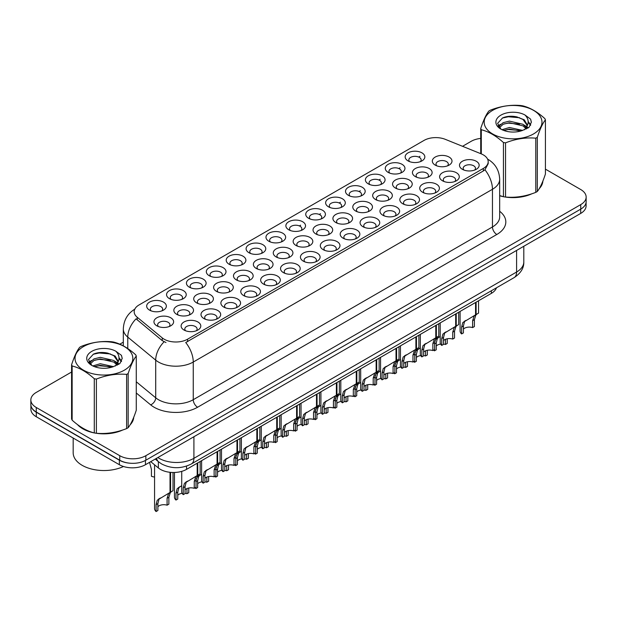 <?xml version="1.0" encoding="UTF-8"?>
<svg xmlns="http://www.w3.org/2000/svg" width="617" height="617" viewBox="0 0 617 617"><rect width="100%" height="100%" fill="white"/><g stroke="black" fill="none" stroke-linecap="round" stroke-linejoin="round"><path stroke-width="0.93" d="M229.084 264.215L229.084 264.215A9.841 5.684 180 0 1 229.084 256.178A9.841 5.684 180 0 1 243.005 256.178A9.841 5.684 180 0 1 243.005 264.215A9.841 5.684 180 0 1 229.084 264.215M241.394 264.963A6.147 3.548 0 0 0 242.196 263.212A6.147 3.548 0 0 0 240.399 260.698A6.147 3.548 0 0 0 233.689 259.927A6.147 3.548 0 0 0 229.894 263.212A6.147 3.548 0 0 0 230.704 264.963M209.202 275.691L209.202 275.691A9.841 5.684 180 0 1 209.202 267.655A9.841 5.684 180 0 1 223.123 267.655A9.841 5.684 180 0 1 223.123 275.691A9.841 5.684 180 0 1 209.202 275.691M221.503 276.447A6.147 3.548 0 0 0 222.313 274.688A6.147 3.548 0 0 0 220.508 272.174A6.147 3.548 0 0 0 213.806 271.411A6.147 3.548 0 0 0 210.011 274.688A6.147 3.548 0 0 0 210.821 276.447M189.319 287.175L189.319 287.175A9.841 5.684 180 0 1 189.319 279.139A9.841 5.684 180 0 1 203.24 279.139A9.841 5.684 180 0 1 203.24 287.175A9.841 5.684 180 0 1 189.319 287.175M201.62 287.923A6.147 3.548 0 0 0 202.43 286.165A6.147 3.548 0 0 0 200.625 283.658A6.147 3.548 0 0 0 193.923 282.887A6.147 3.548 0 0 0 190.129 286.165A6.147 3.548 0 0 0 190.938 287.923M248.975 252.731L248.975 252.731A9.841 5.684 180 0 1 248.975 244.702A9.841 5.684 180 0 1 262.888 244.702A9.841 5.684 180 0 1 262.888 252.731A9.841 5.684 180 0 1 248.975 252.731M261.276 253.487A6.147 3.548 0 0 0 262.078 251.728A6.147 3.548 0 0 0 260.281 249.222A6.147 3.548 0 0 0 253.579 248.45A6.147 3.548 0 0 0 249.777 251.728A6.147 3.548 0 0 0 250.587 253.487M268.858 241.255L268.858 241.255A9.841 5.684 180 0 1 268.858 233.218A9.841 5.684 180 0 1 282.771 233.218A9.841 5.684 180 0 1 282.771 241.255A9.841 5.684 180 0 1 268.858 241.255M281.159 242.011A6.147 3.548 0 0 0 281.961 240.252A6.147 3.548 0 0 0 280.164 237.738A6.147 3.548 0 0 0 273.462 236.967A6.147 3.548 0 0 0 269.66 240.252A6.147 3.548 0 0 0 270.47 242.011M169.436 298.651L169.436 298.651A9.841 5.684 180 0 1 169.436 290.615A9.841 5.684 180 0 1 183.357 290.615A9.841 5.684 180 0 1 183.357 298.651A9.841 5.684 180 0 1 169.436 298.651M181.737 299.407A6.147 3.548 0 0 0 182.547 297.649A6.147 3.548 0 0 0 180.742 295.134A6.147 3.548 0 0 0 174.04 294.371A6.147 3.548 0 0 0 170.246 297.649A6.147 3.548 0 0 0 171.048 299.407M288.741 229.771L288.741 229.771A9.841 5.684 180 0 1 288.741 221.742A9.841 5.684 180 0 1 302.654 221.742A9.841 5.684 180 0 1 302.654 229.771A9.841 5.684 180 0 1 288.741 229.771M301.042 230.527A6.147 3.548 0 0 0 301.844 228.768A6.147 3.548 0 0 0 300.047 226.262A6.147 3.548 0 0 0 293.345 225.49A6.147 3.548 0 0 0 289.543 228.768A6.147 3.548 0 0 0 290.352 230.527M308.623 218.295L308.623 218.295A9.841 5.684 180 0 1 308.623 210.258A9.841 5.684 180 0 1 322.537 210.258A9.841 5.684 180 0 1 322.537 218.295A9.841 5.684 180 0 1 308.623 218.295M320.925 219.05A6.147 3.548 0 0 0 321.727 217.292A6.147 3.548 0 0 0 319.93 214.778A6.147 3.548 0 0 0 313.228 214.006A6.147 3.548 0 0 0 309.433 217.292A6.147 3.548 0 0 0 310.235 219.05M328.506 206.818L328.506 206.818A9.841 5.684 180 0 1 328.506 198.782A9.841 5.684 180 0 1 342.42 198.782A9.841 5.684 180 0 1 342.42 206.818A9.841 5.684 180 0 1 328.506 206.818M340.808 207.567A6.147 3.548 0 0 0 341.617 205.808A6.147 3.548 0 0 0 339.813 203.302A6.147 3.548 0 0 0 333.111 202.53A6.147 3.548 0 0 0 329.316 205.808A6.147 3.548 0 0 0 330.118 207.567M348.389 195.334L348.389 195.334A9.841 5.684 180 0 1 348.389 187.298A9.841 5.684 180 0 1 362.302 187.298A9.841 5.684 180 0 1 362.302 195.334A9.841 5.684 180 0 1 348.389 195.334M360.69 196.09A6.147 3.548 0 0 0 361.5 194.332A6.147 3.548 0 0 0 359.696 191.818A6.147 3.548 0 0 0 352.993 191.054A6.147 3.548 0 0 0 349.199 194.332A6.147 3.548 0 0 0 350.001 196.09M368.272 183.858L368.272 183.858A9.841 5.684 180 0 1 368.272 175.822A9.841 5.684 180 0 1 382.185 175.822A9.841 5.684 180 0 1 382.193 183.858A9.841 5.684 180 0 1 368.272 183.858M380.573 184.606A6.147 3.548 0 0 0 381.383 182.848A6.147 3.548 0 0 0 379.578 180.341A6.147 3.548 0 0 0 372.876 179.57A6.147 3.548 0 0 0 369.082 182.848A6.147 3.548 0 0 0 369.884 184.606M388.155 172.374L388.155 172.374A9.841 5.684 180 0 1 388.155 164.338A9.841 5.684 180 0 1 402.076 164.338A9.841 5.684 180 0 1 402.076 172.374A9.841 5.684 180 0 1 388.155 172.374M400.456 173.13A6.147 3.548 0 0 0 401.266 171.372A6.147 3.548 0 0 0 399.461 168.857A6.147 3.548 0 0 0 392.759 168.094A6.147 3.548 0 0 0 388.965 171.372A6.147 3.548 0 0 0 389.767 173.13M408.038 160.898L408.038 160.898A9.841 5.684 180 0 1 408.038 152.862A9.841 5.684 180 0 1 421.959 152.862A9.841 5.684 180 0 1 421.959 160.898A9.841 5.684 180 0 1 408.038 160.898M420.339 161.646A6.147 3.548 0 0 0 421.149 159.896A6.147 3.548 0 0 0 419.344 157.381A6.147 3.548 0 0 0 412.642 156.61A6.147 3.548 0 0 0 408.847 159.896A6.147 3.548 0 0 0 409.657 161.646M149.553 310.135L149.553 310.135A9.841 5.684 180 0 1 149.553 302.099A9.841 5.684 180 0 1 163.474 302.099A9.841 5.684 180 0 1 163.474 310.135A9.841 5.684 180 0 1 149.553 310.135M161.855 310.883A6.147 3.548 0 0 0 162.664 309.125A6.147 3.548 0 0 0 160.86 306.618A6.147 3.548 0 0 0 154.157 305.847A6.147 3.548 0 0 0 150.363 309.125A6.147 3.548 0 0 0 151.165 310.883M216.482 291.378L216.482 291.378A9.841 5.684 180 0 1 216.482 283.342A9.841 5.684 180 0 1 230.403 283.342A9.841 5.684 180 0 1 230.403 291.378A9.841 5.684 180 0 1 216.482 291.378M228.784 292.126A6.147 3.548 0 0 0 229.593 290.368A6.147 3.548 0 0 0 227.789 287.861A6.147 3.548 0 0 0 221.087 287.09A6.147 3.548 0 0 0 217.292 290.368A6.147 3.548 0 0 0 218.102 292.126M276.138 256.934L276.138 256.934A9.841 5.684 180 0 1 276.138 248.906A9.841 5.684 180 0 1 290.052 248.906A9.841 5.684 180 0 1 290.052 256.934A9.841 5.684 180 0 1 276.138 256.934M288.44 257.69A6.147 3.548 0 0 0 289.242 255.932A6.147 3.548 0 0 0 287.445 253.425A6.147 3.548 0 0 0 280.743 252.654A6.147 3.548 0 0 0 276.94 255.932A6.147 3.548 0 0 0 277.75 257.69M236.365 279.894L236.365 279.894A9.841 5.684 180 0 1 236.365 271.858A9.841 5.684 180 0 1 250.286 271.858A9.841 5.684 180 0 1 250.286 279.894A9.841 5.684 180 0 1 236.365 279.894M248.674 280.65A6.147 3.548 0 0 0 249.476 278.892A6.147 3.548 0 0 0 247.672 276.377A6.147 3.548 0 0 0 240.969 275.614A6.147 3.548 0 0 0 237.175 278.892A6.147 3.548 0 0 0 237.985 280.65M296.021 245.458L296.021 245.458A9.841 5.684 180 0 1 296.021 237.422A9.841 5.684 180 0 1 309.935 237.422A9.841 5.684 180 0 1 309.935 245.458A9.841 5.684 180 0 1 296.021 245.458M308.323 246.214A6.147 3.548 0 0 0 309.125 244.455A6.147 3.548 0 0 0 307.328 241.941A6.147 3.548 0 0 0 300.626 241.17A6.147 3.548 0 0 0 296.823 244.455A6.147 3.548 0 0 0 297.633 246.214M196.599 302.854L196.599 302.854A9.841 5.684 180 0 1 196.599 294.818A9.841 5.684 180 0 1 210.52 294.818A9.841 5.684 180 0 1 210.52 302.854A9.841 5.684 180 0 1 196.599 302.854M208.901 303.61A6.147 3.548 0 0 0 209.711 301.852A6.147 3.548 0 0 0 207.906 299.338A6.147 3.548 0 0 0 201.204 298.574A6.147 3.548 0 0 0 197.409 301.852A6.147 3.548 0 0 0 198.211 303.61M176.717 314.338L176.717 314.338A9.841 5.684 180 0 1 176.717 306.302A9.841 5.684 180 0 1 190.638 306.302A9.841 5.684 180 0 1 190.638 314.338A9.841 5.684 180 0 1 176.717 314.338M189.018 315.086A6.147 3.548 0 0 0 189.828 313.328A6.147 3.548 0 0 0 188.023 310.821A6.147 3.548 0 0 0 181.321 310.05A6.147 3.548 0 0 0 177.526 313.328A6.147 3.548 0 0 0 178.328 315.086M256.248 268.418L256.248 268.418A9.841 5.684 180 0 1 256.248 260.382A9.841 5.684 180 0 1 270.169 260.382A9.841 5.684 180 0 1 270.169 268.418A9.841 5.684 180 0 1 256.248 268.418M268.557 269.166A6.147 3.548 0 0 0 269.359 267.416A6.147 3.548 0 0 0 267.562 264.901A6.147 3.548 0 0 0 260.86 264.13A6.147 3.548 0 0 0 257.058 267.416A6.147 3.548 0 0 0 257.867 269.166M315.904 233.974L315.904 233.974A9.841 5.684 180 0 1 315.904 225.945A9.841 5.684 180 0 1 329.817 225.945A9.841 5.684 180 0 1 329.817 233.974A9.841 5.684 180 0 1 315.904 233.974M328.205 234.73A6.147 3.548 0 0 0 329.008 232.971A6.147 3.548 0 0 0 327.211 230.465A6.147 3.548 0 0 0 320.508 229.694A6.147 3.548 0 0 0 316.706 232.971A6.147 3.548 0 0 0 317.516 234.73M335.787 222.498L335.787 222.498A9.841 5.684 180 0 1 335.787 214.461A9.841 5.684 180 0 1 349.7 214.461A9.841 5.684 180 0 1 349.7 222.498A9.841 5.684 180 0 1 335.787 222.498M348.088 223.254A6.147 3.548 0 0 0 348.89 221.495A6.147 3.548 0 0 0 347.093 218.981A6.147 3.548 0 0 0 340.391 218.21A6.147 3.548 0 0 0 336.597 221.495A6.147 3.548 0 0 0 337.399 223.254M355.67 211.022L355.67 211.022A9.841 5.684 180 0 1 355.67 202.985A9.841 5.684 180 0 1 369.583 202.985A9.841 5.684 180 0 1 369.583 211.022A9.841 5.684 180 0 1 355.67 211.022M367.971 211.77A6.147 3.548 0 0 0 368.781 210.011A6.147 3.548 0 0 0 366.976 207.505A6.147 3.548 0 0 0 360.274 206.734A6.147 3.548 0 0 0 356.479 210.011A6.147 3.548 0 0 0 357.282 211.77M375.552 199.538L375.552 199.538A9.841 5.684 180 0 1 375.552 191.501A9.841 5.684 180 0 1 389.466 191.501A9.841 5.684 180 0 1 389.466 199.538A9.841 5.684 180 0 1 375.552 199.538M387.854 200.294A6.147 3.548 0 0 0 388.664 198.535A6.147 3.548 0 0 0 386.859 196.021A6.147 3.548 0 0 0 380.157 195.257A6.147 3.548 0 0 0 376.362 198.535A6.147 3.548 0 0 0 377.164 200.294M395.435 188.062L395.435 188.062A9.841 5.684 180 0 1 395.435 180.025A9.841 5.684 180 0 1 409.356 180.025A9.841 5.684 180 0 1 409.356 188.062A9.841 5.684 180 0 1 395.435 188.062M407.737 188.81A6.147 3.548 0 0 0 408.547 187.051A6.147 3.548 0 0 0 406.742 184.545A6.147 3.548 0 0 0 400.04 183.773A6.147 3.548 0 0 0 396.245 187.051A6.147 3.548 0 0 0 397.047 188.81M415.318 176.578L415.318 176.578A9.841 5.684 180 0 1 415.318 168.541A9.841 5.684 180 0 1 429.239 168.541A9.841 5.684 180 0 1 429.239 176.578A9.841 5.684 180 0 1 415.318 176.578M427.62 177.334A6.147 3.548 0 0 0 428.429 175.575A6.147 3.548 0 0 0 426.625 173.061A6.147 3.548 0 0 0 419.922 172.297A6.147 3.548 0 0 0 416.128 175.575A6.147 3.548 0 0 0 416.93 177.334M435.201 165.101L435.201 165.101A9.841 5.684 180 0 1 435.201 157.065A9.841 5.684 180 0 1 449.122 157.065A9.841 5.684 180 0 1 449.122 165.101A9.841 5.684 180 0 1 435.201 165.101M447.502 165.85A6.147 3.548 0 0 0 448.312 164.099A6.147 3.548 0 0 0 446.507 161.585A6.147 3.548 0 0 0 439.805 160.813A6.147 3.548 0 0 0 436.011 164.099A6.147 3.548 0 0 0 436.821 165.85M156.834 325.815L156.834 325.815A9.841 5.684 180 0 1 156.834 317.778A9.841 5.684 180 0 1 170.747 317.778A9.841 5.684 180 0 1 170.747 325.815A9.841 5.684 180 0 1 156.834 325.815M169.135 326.57A6.147 3.548 0 0 0 169.945 324.812A6.147 3.548 0 0 0 168.14 322.298A6.147 3.548 0 0 0 161.438 321.526A6.147 3.548 0 0 0 157.643 324.812A6.147 3.548 0 0 0 158.446 326.57M203.88 318.542L203.88 318.542A9.841 5.684 180 0 1 203.88 310.505A9.841 5.684 180 0 1 217.801 310.505A9.841 5.684 180 0 1 217.801 318.542A9.841 5.684 180 0 1 203.88 318.542M216.181 319.29A6.147 3.548 0 0 0 216.991 317.531A6.147 3.548 0 0 0 215.186 315.025A6.147 3.548 0 0 0 208.484 314.254A6.147 3.548 0 0 0 204.69 317.531A6.147 3.548 0 0 0 205.492 319.29M223.763 307.058L223.763 307.058A9.841 5.684 180 0 1 223.763 299.021A9.841 5.684 180 0 1 237.684 299.021A9.841 5.684 180 0 1 237.684 307.058A9.841 5.684 180 0 1 223.763 307.058M236.064 307.814A6.147 3.548 0 0 0 236.874 306.055A6.147 3.548 0 0 0 235.069 303.541A6.147 3.548 0 0 0 228.367 302.777A6.147 3.548 0 0 0 224.573 306.055A6.147 3.548 0 0 0 225.382 307.814M243.646 295.582L243.646 295.582A9.841 5.684 180 0 1 243.646 287.545A9.841 5.684 180 0 1 257.567 287.545A9.841 5.684 180 0 1 257.567 295.582A9.841 5.684 180 0 1 243.646 295.582M255.947 296.33A6.147 3.548 0 0 0 256.757 294.571A6.147 3.548 0 0 0 254.952 292.065A6.147 3.548 0 0 0 248.25 291.293A6.147 3.548 0 0 0 244.455 294.571A6.147 3.548 0 0 0 245.265 296.33M263.528 284.098L263.528 284.098A9.841 5.684 180 0 1 263.528 276.061A9.841 5.684 180 0 1 277.449 276.061A9.841 5.684 180 0 1 277.449 284.098A9.841 5.684 180 0 1 263.528 284.098M275.838 284.853A6.147 3.548 0 0 0 276.64 283.095A6.147 3.548 0 0 0 274.843 280.581A6.147 3.548 0 0 0 268.133 279.817A6.147 3.548 0 0 0 264.338 283.095A6.147 3.548 0 0 0 265.148 284.853M283.419 272.621A9.841 5.684 180 0 1 283.411 272.621A9.841 5.684 180 0 1 283.419 264.585A9.841 5.684 180 0 1 297.332 264.585A9.841 5.684 180 0 1 297.332 272.621A9.841 5.684 180 0 1 283.419 272.621M295.72 273.37A6.147 3.548 0 0 0 296.522 271.619A6.147 3.548 0 0 0 294.725 269.105A6.147 3.548 0 0 0 288.023 268.333A6.147 3.548 0 0 0 284.221 271.619A6.147 3.548 0 0 0 285.031 273.37M303.302 261.138L303.302 261.138A9.841 5.684 180 0 1 303.302 253.109A9.841 5.684 180 0 1 317.215 253.109A9.841 5.684 180 0 1 317.215 261.138A9.841 5.684 180 0 1 303.302 261.138M315.603 261.893A6.147 3.548 0 0 0 316.405 260.135A6.147 3.548 0 0 0 314.608 257.628A6.147 3.548 0 0 0 307.906 256.857A6.147 3.548 0 0 0 304.104 260.135A6.147 3.548 0 0 0 304.914 261.893M323.185 249.661L323.185 249.661A9.841 5.684 180 0 1 323.185 241.625A9.841 5.684 180 0 1 337.098 241.625A9.841 5.684 180 0 1 337.098 249.661A9.841 5.684 180 0 1 323.185 249.661M335.486 250.417A6.147 3.548 0 0 0 336.288 248.659A6.147 3.548 0 0 0 334.491 246.144A6.147 3.548 0 0 0 327.789 245.373A6.147 3.548 0 0 0 323.987 248.659A6.147 3.548 0 0 0 324.797 250.417M343.067 238.177L343.067 238.177A9.841 5.684 180 0 1 343.067 230.149A9.841 5.684 180 0 1 356.981 230.149A9.841 5.684 180 0 1 356.981 238.177A9.841 5.684 180 0 1 343.067 238.177M355.369 238.933A6.147 3.548 0 0 0 356.171 237.175A6.147 3.548 0 0 0 354.374 234.668A6.147 3.548 0 0 0 347.672 233.897A6.147 3.548 0 0 0 343.877 237.175A6.147 3.548 0 0 0 344.679 238.933M362.95 226.701L362.95 226.701A9.841 5.684 180 0 1 362.95 218.665A9.841 5.684 180 0 1 376.864 218.665A9.841 5.684 180 0 1 376.864 226.701A9.841 5.684 180 0 1 362.95 226.701M375.252 227.457A6.147 3.548 0 0 0 376.062 225.699A6.147 3.548 0 0 0 374.257 223.184A6.147 3.548 0 0 0 367.555 222.413A6.147 3.548 0 0 0 363.76 225.699A6.147 3.548 0 0 0 364.562 227.457M382.833 215.225L382.833 215.225A9.841 5.684 180 0 1 382.833 207.189A9.841 5.684 180 0 1 396.746 207.189A9.841 5.684 180 0 1 396.746 215.225A9.841 5.684 180 0 1 382.833 215.225M395.135 215.973A6.147 3.548 0 0 0 395.944 214.215A6.147 3.548 0 0 0 394.14 211.708A6.147 3.548 0 0 0 387.437 210.937A6.147 3.548 0 0 0 383.643 214.215A6.147 3.548 0 0 0 384.445 215.973M402.716 203.741L402.716 203.741A9.841 5.684 180 0 1 402.716 195.705A9.841 5.684 180 0 1 416.629 195.705A9.841 5.684 180 0 1 416.629 203.741A9.841 5.684 180 0 1 402.716 203.741M415.017 204.497A6.147 3.548 0 0 0 415.827 202.738A6.147 3.548 0 0 0 414.022 200.224A6.147 3.548 0 0 0 407.32 199.453A6.147 3.548 0 0 0 403.526 202.738A6.147 3.548 0 0 0 404.328 204.497M422.599 192.265L422.599 192.265A9.841 5.684 180 0 1 422.599 184.228A9.841 5.684 180 0 1 436.52 184.228A9.841 5.684 180 0 1 436.52 192.265A9.841 5.684 180 0 1 422.599 192.265M434.9 193.013A6.147 3.548 0 0 0 435.71 191.255A6.147 3.548 0 0 0 433.905 188.748A6.147 3.548 0 0 0 427.203 187.977A6.147 3.548 0 0 0 423.409 191.255A6.147 3.548 0 0 0 424.211 193.013M442.482 180.781L442.482 180.781A9.841 5.684 180 0 1 442.482 172.745A9.841 5.684 180 0 1 456.403 172.745A9.841 5.684 180 0 1 456.403 180.781A9.841 5.684 180 0 1 442.482 180.781M454.783 181.537A6.147 3.548 0 0 0 455.593 179.778A6.147 3.548 0 0 0 453.788 177.264A6.147 3.548 0 0 0 447.086 176.501A6.147 3.548 0 0 0 443.291 179.778A6.147 3.548 0 0 0 444.101 181.537M462.364 169.305L462.364 169.305A9.841 5.684 180 0 1 462.364 161.268A9.841 5.684 180 0 1 476.285 161.268A9.841 5.684 180 0 1 476.285 169.305A9.841 5.684 180 0 1 462.364 169.305M474.666 170.053A6.147 3.548 0 0 0 475.476 168.302A6.147 3.548 0 0 0 473.671 165.788A6.147 3.548 0 0 0 466.969 165.017A6.147 3.548 0 0 0 463.174 168.302A6.147 3.548 0 0 0 463.984 170.053M183.997 330.018L183.997 330.018A9.841 5.684 180 0 1 183.997 321.981A9.841 5.684 180 0 1 197.91 321.981A9.841 5.684 180 0 1 197.918 330.018A9.841 5.684 180 0 1 183.997 330.018M196.299 330.774A6.147 3.548 0 0 0 197.108 329.015A6.147 3.548 0 0 0 195.304 326.501A6.147 3.548 0 0 0 188.601 325.73A6.147 3.548 0 0 0 184.807 329.015A6.147 3.548 0 0 0 185.609 330.774M481.113 153.818A16.605 9.587 180 0 1 483.327 154.89A16.605 9.587 180 0 1 488.194 161.669A16.605 9.587 180 0 1 483.327 168.449L187.599 339.188A16.605 9.587 180 0 1 162.256 337.908L137.182 317.231A16.605 9.587 180 0 1 134.174 311.732A16.605 9.587 180 0 1 139.041 304.952L424.033 140.414A16.605 9.587 180 0 1 445.304 139.342L481.113 153.818M496.454 287.815A18.448 10.651 180 0 1 491.363 293.368L186.519 469.375A18.448 10.651 180 0 1 158.361 467.948L150.733 461.663M77.426 424.527A29.832 17.222 0 0 0 82.832 428.8A29.832 17.222 0 0 0 93.946 432.856M488.194 161.669L488.194 163.706L484.939 169.783L483.327 170.955L185.732 342.528A21.526 12.425 60 0 1 193.252 362.04A24.603 14.206 180 0 1 158.461 362.04A24.603 14.206 180 0 1 155.708 360.143L127.765 337.106A24.603 14.206 180 0 1 123.315 328.954L123.315 345.859M71.58 372.02L36.256 392.42A18.448 10.651 0 0 0 30.85 399.955L30.85 404.474A18.448 10.651 0 0 0 36.256 412.002L119.752 460.213A18.448 10.651 0 0 0 145.851 460.213L580.744 209.124A18.448 10.651 0 0 0 586.15 201.597L586.15 197.078A18.448 10.651 0 0 0 580.744 189.542L545.42 169.143M165.981 342.528L162.256 340.646L136.064 318.835A21.526 14.399 129.5 0 0 127.765 337.106L127.765 348.559M499.67 195.782A29.832 17.222 0 0 0 503.094 196.63M504.513 196.9A29.832 17.222 0 0 0 531.869 193.777M539.196 188.717A29.832 17.222 0 0 0 542.883 181.059M95.365 433.119A29.832 17.222 0 0 0 122.714 429.995M130.048 424.936A29.832 17.222 0 0 0 133.735 417.285M30.85 399.955A18.448 10.651 0 0 0 36.256 407.482L119.752 455.693A18.448 10.651 0 0 0 145.851 455.693L580.744 204.605A18.448 10.651 0 0 0 586.15 197.078M480.728 138.401A18.448 10.651 0 0 0 471.149 141.332L462.534 146.306M123.315 342.157L119.814 344.178M105.152 352.639L104.651 352.932M133.55 418.634A29.832 17.222 0 0 0 133.449 418.172M542.698 182.408A29.832 17.222 0 0 0 542.598 181.953M30.896 405.199L30.896 409.218A18.448 10.651 0 0 0 36.295 416.745L119.366 464.709A18.448 10.651 0 0 0 145.458 464.709L580.705 213.42A18.448 10.651 0 0 0 586.104 205.885L586.104 202.322M30.989 405.762A18.448 10.651 0 0 0 36.295 412.225L119.366 460.189A18.448 10.651 0 0 0 130.565 463.251M181.73 471.365L181.73 491.718A9.224 5.329 180 0 0 183.257 494.649L183.257 487.762L184.429 483.296L197.185 475.56L197.185 463.213M197.756 462.881L197.756 475.229L198.597 474.743L197.479 475.761L196.036 480.388L196.036 487.276L194.247 488.309L194.247 481.422L195.743 476.764L197.718 475.252M200.178 461.485L200.178 473.833L197.756 475.229M187.568 481.113L185.786 482.139L187.568 481.113L186.172 482.293L185.046 486.728L185.046 493.615L183.257 494.649M194.247 488.309A6.764 3.903 0 0 0 185.046 489.821M154.566 464.825L154.566 508.609A9.224 5.329 180 0 0 156.093 511.539L156.093 504.652L157.266 500.186L170.022 492.451L170.022 472.306M170.593 472.36L170.593 492.119L171.433 491.633L170.315 492.651L168.873 497.271L168.873 504.158L167.084 505.192L167.084 498.305L168.58 493.654L170.554 492.142M173.015 472.491L173.015 490.723L170.593 492.119M160.405 498.004L158.623 499.03L160.405 498.004L159.009 499.176L157.883 503.619L157.883 510.506L156.093 511.539M167.084 505.192A6.764 3.903 0 0 0 157.883 506.711M149.538 462.349L151.435 469.39L151.435 476.278A9.224 5.329 180 0 0 154.566 477.041M499.67 195.589A29.523 17.045 0 0 0 500.078 195.705M508.03 197.193A29.523 17.045 0 0 0 529.903 194.409M539.867 187.56A29.523 17.045 0 0 0 542.443 182.146M492.636 110.35A28.906 16.69 -0 0 0 492.636 133.951A28.906 16.69 -0 0 0 533.512 133.951A28.906 16.69 -0 0 0 533.512 110.35A28.906 16.69 -0 0 0 492.636 110.35M499.67 195.558L503.433 196.723A33.21 19.173 -0 0 0 505.539 197.047C515.573 197.926 525.653 196.368 535.78 192.365A33.21 19.173 -0 0 0 536.559 191.933A33.21 19.173 -0 0 0 537.314 191.478C540.006 188.116 542.705 182.293 545.42 174.017L545.42 119.821A33.21 19.173 -0 0 0 544.857 118.611C537.461 111.908 530.08 107.651 522.715 105.831A33.21 19.173 -0 0 0 520.617 105.507C510.49 104.635 500.41 106.201 490.376 110.181A33.21 19.173 -0 0 0 489.589 110.62A33.21 19.173 -0 0 0 488.834 111.068C486.119 114.484 483.419 120.307 480.728 128.529A33.21 19.173 -0 0 0 481.291 129.747L481.291 153.888M503.433 196.723L503.433 142.527C496.037 135.825 488.656 131.56 481.291 129.747M503.433 142.527A33.21 19.173 -0 0 0 505.539 142.851L505.539 197.047M535.78 192.365L535.78 138.177C525.738 137.298 515.658 138.856 505.539 142.851M535.78 138.177A33.21 19.173 -0 0 0 536.559 137.738A33.21 19.173 -0 0 0 537.314 137.282L537.314 191.478M522.645 130.411L509.434 127.495L501.945 129.709M520.802 131.012L509.434 129.084L503.626 130.434M526.255 127.619L523.015 124.279L509.434 121.117L503.133 122.683L499.492 125.791L499.022 127.48M525.738 128.413L523.015 125.876L509.434 122.714L503.133 124.279L499.307 127.796M524.496 129.794L526.656 126.809L527.134 124.703L524.303 119.814L516.591 116.837C511.331 115.765 506.65 116.143 502.554 117.955L497.603 123.354L500.927 129.13A17.183 9.918 -0 0 0 522.406 130.48L529.108 127.233L531.36 122.151L530.589 119.12L524.959 114.986A17.183 9.918 -0 0 0 500.927 115.132A17.183 9.918 -0 0 0 500.927 129.161M526.394 128.961L527.134 125.968M527.095 125.328L523.015 119.497L516.961 116.914M524.959 114.986C528.538 118.626 529.108 122.559 526.656 126.794M480.728 153.664L480.728 128.529M545.42 119.821C542.729 123.192 540.029 129.007 537.314 137.282M519.537 130.48L508.346 129.524L503.888 130.334M527.72 128.213L526.933 127.588M526.455 127.241L525.661 126.716M519.537 124.102L508.346 123.145L503.888 123.955M499.577 125.637L498.266 126.446M530.512 125.328L528.16 122.228M519.583 117.739L508.346 116.767L502.354 118.048M531.36 122.305L530.589 119.12M528.229 127.881L527.072 126.894M526.733 126.639L523.98 124.989M500.665 124.302L497.973 125.86M530.705 124.95L528.152 121.433M78.668 425.445A29.523 17.045 0 0 0 83.048 428.676A29.523 17.045 0 0 0 90.923 431.923M98.882 433.419A29.523 17.045 0 0 0 120.747 430.627M130.719 423.779A29.523 17.045 0 0 0 133.295 418.365M73.176 438.039L73.176 452.778A30.75 17.754 0 0 0 82.177 465.334A30.75 17.754 0 0 0 123.462 466.491M83.488 346.569A28.906 16.69 -0 0 0 83.488 370.169A28.906 16.69 -0 0 0 124.364 370.169A28.906 16.69 -0 0 0 124.364 346.569A28.906 16.69 -0 0 0 83.488 346.569M80.441 346.839A33.21 19.173 -0 0 0 79.686 347.294C76.971 350.703 74.271 356.526 71.58 364.755A33.21 19.173 -0 0 0 72.143 365.966L72.143 420.162C79.5 426.841 86.881 431.106 94.285 432.941A33.21 19.173 -0 0 0 96.383 433.265C106.425 434.144 116.505 432.586 126.624 428.591A33.21 19.173 -0 0 0 127.41 428.152A33.21 19.173 -0 0 0 128.166 427.704C130.858 424.334 133.557 418.519 136.272 410.243L136.272 356.048A33.21 19.173 -0 0 0 135.709 354.829C128.305 348.127 120.924 343.87 113.567 342.049A33.21 19.173 -0 0 0 111.461 341.725C101.342 340.862 91.262 342.42 81.22 346.407A33.21 19.173 -0 0 0 80.441 346.839M94.285 432.941L94.285 378.745C86.881 372.043 79.5 367.786 72.143 365.966M94.285 378.745A33.21 19.173 -0 0 0 96.383 379.077L96.383 433.265M126.624 428.591L126.624 374.396C116.59 373.516 106.51 375.074 96.383 379.077M126.624 374.396A33.21 19.173 -0 0 0 127.41 373.956A33.21 19.173 -0 0 0 128.166 373.509L128.166 427.704M71.58 364.755L71.58 418.943A33.21 19.173 -0 0 0 72.143 420.162M113.489 366.637L100.286 363.714L92.797 365.927M111.646 367.231L100.286 365.31L94.478 366.66M117.099 363.845L113.867 360.498L100.286 357.336L93.985 358.909L90.344 362.017L89.866 363.706M116.582 364.639L113.867 362.094L100.286 358.932L93.985 360.498L90.151 364.015M115.348 366.02L117.508 363.027L117.986 360.922L115.155 356.04L107.443 353.063C102.183 351.991 97.501 352.361 93.398 354.173L88.455 359.572L91.779 365.357M117.245 365.179L117.986 362.187M117.94 361.547L113.867 355.716L107.805 353.132M91.771 351.358A17.183 9.918 -0 0 0 91.771 365.387A17.183 9.918 -0 0 0 113.258 366.699L119.953 363.452L122.212 358.369L121.441 355.338L115.811 351.204A17.183 9.918 -0 0 0 91.771 351.358M115.811 351.204C119.39 354.844 119.953 358.786 117.508 363.02M136.272 356.048C133.581 359.41 130.881 365.233 128.166 373.509M110.389 366.699L99.19 365.742L94.733 366.552M118.564 364.439L117.785 363.806M117.307 363.459L116.505 362.943M110.389 360.32L99.19 359.364L94.733 360.174M90.429 361.855L89.118 362.665M121.364 361.554L119.004 358.454M110.435 353.957L99.19 352.986L93.198 354.274M122.212 358.523L121.441 355.338M119.081 364.099L117.924 363.112M117.577 362.858L114.824 361.207M91.517 360.521L88.817 362.086M121.557 361.176L119.004 357.652M201.612 460.66L201.612 480.242A9.224 5.329 180 0 0 203.14 483.173L203.14 476.285L204.32 471.812L217.068 464.077L217.068 451.737M217.639 451.405L217.639 463.753L218.48 463.267L217.361 464.285L215.919 468.905L215.919 475.792L214.13 476.825L214.13 469.938L215.626 465.287L217.608 463.776M220.068 450.001L220.068 462.349L217.639 463.753M207.459 469.63L205.669 470.663L207.459 469.63L206.055 470.81L204.929 475.252L204.929 482.139L203.14 483.173M214.13 476.825A6.764 3.903 0 0 0 204.929 478.337M221.495 449.176L221.495 468.758A9.224 5.329 180 0 0 223.022 471.697L223.022 464.802L224.202 460.336L236.959 452.6L236.959 440.253M237.522 439.921L237.522 452.269L238.363 451.783L237.244 452.801L235.802 457.428L235.802 464.316L234.013 465.349L234.013 458.462L235.509 453.811L237.491 452.292M239.951 438.525L239.951 450.873L237.522 452.269M227.341 458.153L225.552 459.179L227.341 458.153L225.938 459.333L224.812 463.768L224.812 470.663L223.022 471.697M234.013 465.349A6.764 3.903 0 0 0 224.812 466.861M241.378 437.7L241.378 457.282A9.224 5.329 180 0 0 242.905 460.213L242.905 453.325L244.085 448.86L256.842 441.116L256.842 428.776M257.405 428.445L257.405 440.793L258.245 440.307L257.127 441.325L255.685 445.944L255.685 452.832L253.895 453.865L253.895 446.978L255.392 442.327L257.374 440.816M259.834 427.049L259.834 439.389L257.405 440.793M247.224 446.669L245.435 447.703L247.224 446.669L245.821 447.849L244.694 452.292L244.694 459.179L242.905 460.213M253.895 453.865A6.764 3.903 0 0 0 244.694 455.385M261.261 426.216L261.261 445.798A9.224 5.329 180 0 0 262.788 448.736L262.788 441.849L263.968 437.376L276.724 429.64L276.724 417.293M277.295 416.969L277.295 429.309L278.128 428.83L277.01 429.841L275.568 434.468L275.568 441.356L273.778 442.389L273.778 435.502L275.275 430.851L277.257 429.332M279.717 415.565L279.717 427.913L277.295 429.309M267.107 435.193L265.318 436.227L267.107 435.193L265.703 436.373L264.577 440.816L264.577 447.703L262.788 448.736M273.778 442.389A6.764 3.903 0 0 0 264.577 443.901M174.449 472.475L174.449 497.125A9.224 5.329 180 0 0 175.976 500.063L175.976 493.176L177.156 488.703L181.73 485.687M188.756 488.024L188.756 492.682L186.966 493.716L186.966 488.564M180.287 486.52L178.506 487.553L180.287 486.52L178.891 487.7L177.765 492.142L177.765 499.03L175.976 500.063M186.966 493.716A6.764 3.903 0 0 0 185.046 493.299M182.162 493.322A6.764 3.903 0 0 0 177.765 495.227M196.106 479.27L197.039 477.226L201.612 474.211M208.639 476.548L208.639 481.198L206.849 482.232L206.849 477.088M195.859 487.376L195.859 488.579A9.224 5.329 180 0 1 195.119 487.8M200.178 475.044L198.389 476.069L200.178 475.044L198.774 476.224L197.648 480.658L197.648 487.546L195.859 488.579M206.849 482.232A6.764 3.903 0 0 0 204.929 481.823M202.044 481.838A6.764 3.903 0 0 0 197.648 483.751M215.989 467.794L216.922 465.742L221.495 462.727M228.521 465.064L228.521 469.722L226.732 470.756L226.732 465.604M215.742 475.892L215.742 477.103A9.224 5.329 180 0 1 215.001 476.324M220.061 463.56L218.271 464.593L220.061 463.56L218.657 464.74L217.531 469.182L217.531 476.069L215.742 477.103M226.732 470.756A6.764 3.903 0 0 0 224.812 470.347M221.927 470.362A6.764 3.903 0 0 0 217.531 472.267M235.871 456.31L236.805 454.266L241.378 451.251M248.404 453.588L248.404 458.246L246.615 459.279L246.615 454.127M235.625 464.416L235.625 465.619A9.224 5.329 180 0 1 234.884 464.84M239.944 452.084L238.154 453.109L239.944 452.084L238.54 453.264L237.414 457.698L237.414 464.586L235.625 465.619M246.615 459.279A6.764 3.903 0 0 0 244.694 458.863M241.81 458.886A6.764 3.903 0 0 0 237.414 460.791M281.151 414.74L281.151 434.322A9.224 5.329 180 0 0 282.671 437.252L282.671 430.365L283.851 425.9L296.607 418.164L296.607 405.816M297.178 405.485L297.178 417.832L298.019 417.347L296.9 418.365L295.45 422.984L295.45 429.872L293.661 430.905L293.661 424.018L295.157 419.367L297.139 417.856M299.6 404.089L299.6 416.436L297.178 417.832M286.99 423.717L285.208 424.743L286.99 423.717L285.586 424.889L284.46 429.332L284.46 436.219L282.671 437.252M293.661 430.905A6.764 3.903 0 0 0 284.46 432.424M301.034 403.256L301.034 422.838A9.224 5.329 180 0 0 302.554 425.776L302.554 418.889L303.734 414.416L316.49 406.68L316.49 394.332M317.061 394.008L317.061 406.356L317.902 405.87L316.783 406.888L315.333 411.508L315.333 418.395L313.544 419.429L313.544 412.542L315.04 407.891L317.022 406.372M319.483 392.605L319.483 404.953L317.061 406.356M306.873 412.233L305.091 413.267L306.873 412.233L305.477 413.413L304.343 417.856L304.343 424.743L302.554 425.776M313.544 419.429A6.764 3.903 0 0 0 304.343 420.941M320.917 391.78L320.917 411.362A9.224 5.329 180 0 0 322.436 414.292L322.436 407.405L323.617 402.94L336.373 395.204L336.373 382.856M336.944 382.525L336.944 394.872L337.784 394.386L336.666 395.404L335.224 400.024L335.224 406.919L333.427 407.945L333.427 401.058L334.923 396.407L336.905 394.895M339.365 381.129L339.365 393.476L336.944 394.872M326.755 400.757L324.974 401.783L326.755 400.757L325.36 401.937L324.226 406.372L324.226 413.259L322.436 414.292M333.427 407.945A6.764 3.903 0 0 0 324.226 409.464M340.8 380.303L340.8 399.885A9.224 5.329 180 0 0 342.319 402.816L342.319 395.929L343.499 391.456L356.256 383.72L356.256 371.372M356.827 371.048L356.827 383.396L357.667 382.91L356.549 383.928L355.107 388.548L355.107 395.435L353.317 396.469L353.317 389.582L354.806 384.931L356.788 383.412M359.248 369.645L359.248 381.992L356.827 383.396M346.638 389.273L344.857 390.306L346.638 389.273L345.242 390.453L344.109 394.895L344.109 401.783L342.319 402.816M353.317 396.469A6.764 3.903 0 0 0 344.109 397.98M255.754 444.834L256.687 442.782L261.261 439.774M268.287 442.104L268.287 446.762L266.498 447.795L266.498 442.644M255.507 452.94L255.507 454.143A9.224 5.329 180 0 1 254.775 453.364M259.826 440.6L258.045 441.633L259.826 440.6L258.423 441.78L257.297 446.222L257.297 453.109L255.507 454.143M266.498 447.795A6.764 3.903 0 0 0 264.577 447.387M261.693 447.402A6.764 3.903 0 0 0 257.297 449.307M275.637 433.35L276.57 431.306L281.151 428.291M288.17 430.627L288.17 435.286L286.381 436.319L286.381 431.167M275.39 441.456L275.39 442.659A9.224 5.329 180 0 1 274.658 441.88M279.709 429.123L277.928 430.149L279.709 429.123L278.313 430.304L277.18 434.738L277.18 441.625L275.39 442.659M286.381 436.319A6.764 3.903 0 0 0 284.46 435.903M281.576 435.926A6.764 3.903 0 0 0 277.18 437.831M295.528 421.874L296.453 419.83L301.034 416.814M308.053 419.151L308.053 423.802L306.263 424.835L306.263 419.691M295.273 429.98L295.273 431.183A9.224 5.329 180 0 1 294.54 430.404M299.592 417.64L297.81 418.673L299.592 417.64L298.196 418.82L297.062 423.262L297.062 430.149L295.273 431.183M306.263 424.835A6.764 3.903 0 0 0 304.343 424.427M301.458 424.442A6.764 3.903 0 0 0 297.062 426.347M315.41 410.39L316.336 408.346L320.917 405.33M327.943 407.667L327.943 412.326L326.154 413.359L326.154 408.207M315.156 418.496L315.156 419.707A9.224 5.329 180 0 1 314.423 418.92M319.475 406.163L317.693 407.189L319.475 406.163L318.079 407.343L316.945 411.786L316.945 418.673L315.156 419.707M326.154 413.359A6.764 3.903 0 0 0 324.226 412.943M321.341 412.966A6.764 3.903 0 0 0 316.945 414.871M360.683 368.819L360.683 388.401A9.224 5.329 180 0 0 362.21 391.332L362.21 384.445L363.382 379.979L376.139 372.244L376.139 359.896M376.709 359.564L376.709 371.912L377.55 371.426L376.432 372.444L374.989 377.072L374.989 383.959L373.2 384.993L373.2 378.105L374.689 373.447L376.671 371.935M379.131 358.168L379.131 370.516L376.709 371.912M366.521 377.797L364.74 378.823L366.521 377.797L365.125 378.977L363.999 383.412L363.999 390.299L362.21 391.332M373.2 384.993A6.764 3.903 0 0 0 363.999 386.504M380.566 357.343L380.566 376.925A9.224 5.329 180 0 0 382.093 379.856L382.093 372.969L383.265 368.496L396.021 360.76L396.021 348.42M396.592 348.088L396.592 360.436L397.433 359.95L396.315 360.968L394.872 365.588L394.872 372.475L393.083 373.509L393.083 366.621L394.572 361.971L396.554 360.451M399.014 346.685L399.014 359.032L396.592 360.436M386.404 366.313L384.622 367.346L386.404 366.313L385.008 367.493L383.882 371.935L383.882 378.823L382.093 379.856M393.083 373.509A6.764 3.903 0 0 0 383.882 375.02M400.448 345.859L400.448 365.441A9.224 5.329 180 0 0 401.976 368.372L401.976 361.485L403.148 357.019L415.904 349.284L415.904 336.936M416.475 336.604L416.475 348.952L417.316 348.466L416.197 349.484L414.755 354.112L414.755 360.999L412.966 362.032L412.966 355.145L414.462 350.495L416.436 348.975M418.897 335.208L418.897 347.556L416.475 348.952M406.287 354.837L404.505 355.862L406.287 354.837L404.891 356.017L403.765 360.451L403.765 367.346L401.976 368.372M412.966 362.032A6.764 3.903 0 0 0 403.765 363.544M420.331 334.383L420.331 353.965A9.224 5.329 180 0 0 421.858 356.896L421.858 350.009L423.038 345.543L435.787 337.8L435.787 325.46M436.358 325.128L436.358 337.476L437.198 336.99L436.08 338.008L434.638 342.628L434.638 349.515L432.849 350.549L432.849 343.661L434.345 339.011L436.327 337.499M438.787 323.732L438.787 336.072L436.358 337.476M426.17 343.353L424.388 344.386L426.17 343.353L424.774 344.533L423.648 348.975L423.648 355.862L421.858 356.896M432.849 350.549A6.764 3.903 0 0 0 423.648 352.068M440.214 322.899L440.214 342.481A9.224 5.329 180 0 0 441.741 345.42L441.741 338.532L442.921 334.059L455.678 326.324L455.678 313.976M456.241 313.652L456.241 325.992L457.081 325.514L455.963 326.524L454.521 331.152L454.521 338.039L452.731 339.072L452.731 332.185L454.228 327.534L456.21 326.015M458.67 312.248L458.67 324.596L456.241 325.992M446.06 331.877L444.271 332.91L446.06 331.877L444.656 333.057L443.53 337.499L443.53 344.386L441.741 345.42M452.731 339.072A6.764 3.903 0 0 0 443.53 340.584M460.097 311.423L460.097 331.005A9.224 5.329 180 0 0 461.624 333.936L461.624 327.049L462.804 322.583L475.56 314.847L475.56 302.5M476.123 302.168L476.123 314.516L476.964 314.03L475.846 315.048L474.404 319.668L474.404 326.555L472.614 327.588L472.614 320.701L474.111 316.051L476.093 314.539M478.553 300.772L478.553 313.12L476.123 314.516M465.943 320.4L464.154 321.426L465.943 320.4L464.539 321.573L463.413 326.015L463.413 332.902L461.624 333.936M472.614 327.588A6.764 3.903 0 0 0 463.413 329.108M335.293 398.914L336.219 396.87L340.8 393.854M347.826 396.191L347.826 400.842L346.037 401.875L346.037 396.731M335.039 407.019L335.039 408.223A9.224 5.329 180 0 1 334.306 407.444M339.358 394.679L337.576 395.713L339.358 394.679L337.962 395.859L336.836 400.302L336.836 407.189L335.039 408.223M346.037 401.875A6.764 3.903 0 0 0 344.109 401.466M341.224 401.482A6.764 3.903 0 0 0 336.836 403.395M355.176 387.43L356.102 385.386L360.683 382.37M367.709 384.707L367.709 389.366L365.92 390.399L365.92 385.247M354.929 395.536L354.929 396.746A9.224 5.329 180 0 1 354.189 395.967M359.241 383.203L357.459 384.237L359.241 383.203L357.845 384.383L356.719 388.826L356.719 395.713L354.929 396.746M365.92 390.399A6.764 3.903 0 0 0 363.999 389.983M361.107 390.006A6.764 3.903 0 0 0 356.719 391.911M375.059 375.954L375.984 373.91L380.566 370.894M387.592 373.231L387.592 377.882L385.802 378.915L385.802 373.771M374.812 384.059L374.812 385.263A9.224 5.329 180 0 1 374.072 384.484M379.123 371.727L377.342 372.753L379.123 371.727L377.727 372.907L376.601 377.342L376.601 384.229L374.812 385.263M385.802 378.915A6.764 3.903 0 0 0 383.882 378.506M380.99 378.522A6.764 3.903 0 0 0 376.601 380.434M394.942 364.477L395.867 362.426L400.448 359.41M407.475 361.747L407.475 366.405L405.685 367.439L405.685 362.287M394.695 372.575L394.695 373.786A9.224 5.329 180 0 1 393.954 373.007M399.006 360.243L397.225 361.277L399.006 360.243L397.61 361.423L396.484 365.866L396.484 372.753L394.695 373.786M405.685 367.439A6.764 3.903 0 0 0 403.765 367.03M400.873 367.046A6.764 3.903 0 0 0 396.484 368.951M414.825 352.993L415.758 350.95L420.331 347.934M427.357 350.271L427.357 354.929L425.568 355.963L425.568 350.811M414.578 361.099L414.578 362.302A9.224 5.329 180 0 1 413.837 361.523M418.897 348.767L417.107 349.793L418.897 348.767L417.493 349.947L416.367 354.382L416.367 361.269L414.578 362.302M425.568 355.963A6.764 3.903 0 0 0 423.648 355.546M420.763 355.569A6.764 3.903 0 0 0 416.367 357.474M434.707 341.517L435.641 339.466L440.214 336.458M447.24 338.787L447.24 343.445L445.451 344.479L445.451 339.327M434.461 349.623L434.461 350.826A9.224 5.329 180 0 1 433.72 350.047M438.78 337.283L436.99 338.317L438.78 337.283L437.376 338.463L436.25 342.905L436.25 349.793L434.461 350.826M445.451 344.479A6.764 3.903 0 0 0 443.53 344.07M440.646 344.085A6.764 3.903 0 0 0 436.25 345.99M187.599 339.188L187.599 341.687M162.256 337.908L162.256 340.646M137.182 317.231L137.182 319.968M483.327 168.449L483.327 170.955M491.363 290.754L491.363 293.368M158.361 461.647L158.361 467.948M186.519 466.113L186.519 469.375M499.67 211.276A30.75 17.754 180 0 1 496.808 234.483L197.602 407.235A6.147 3.548 60 0 1 193.252 399.7L492.459 226.956A24.603 14.206 0 0 0 499.67 216.906L499.67 179.246A24.603 14.206 180 0 1 492.459 189.288A21.526 12.425 -120 0 0 484.939 169.783M197.602 407.235A30.75 17.754 180 0 1 154.111 407.235A30.75 17.754 180 0 1 150.664 404.86L136.272 392.99M164.091 341.787A21.526 14.399 129.5 0 0 155.708 360.143L155.708 397.803A24.603 14.206 0 0 0 158.461 399.7A24.603 14.206 0 0 0 193.252 399.7L193.252 362.04L492.459 189.288L492.459 226.956A6.147 3.548 60 0 0 496.808 234.483M299.392 225.93L300.656 225.205M319.274 214.454L320.539 213.729M339.165 202.97L340.422 202.245M359.048 191.494L360.305 190.769M378.931 180.017L380.188 179.285M398.813 168.534L400.071 167.809M418.696 157.057L419.953 156.325M145.851 455.693L145.851 460.213M119.752 455.693L119.752 460.213M580.744 204.605L580.744 209.124M36.256 407.482L36.256 412.002M136.272 381.776L155.708 397.803A6.147 4.111 -50.5 0 1 150.664 404.86M157.859 457.544A24.603 14.206 0 0 0 159.117 458.331A24.603 14.206 0 0 0 193.908 458.331L516.599 272.02A24.603 14.206 0 0 0 523.802 261.978C523.987 268.087 520.733 273.308 514.054 277.658L191.355 463.961A12.301 7.103 60 0 0 193.908 458.331L193.908 436.736M516.599 250.433L516.599 272.02A12.301 7.103 60 0 1 514.054 277.658M156.548 458.3A12.301 8.229 129.5 0 0 158.608 461.848L155.229 459.063M580.705 213.42L580.705 209.148M145.458 464.709L145.458 460.429M119.366 464.709L119.366 460.189M36.295 416.745L36.295 412.225M194.247 481.422L196.036 480.388M183.257 487.762L185.046 486.728M167.084 498.305L168.873 497.271M156.093 504.652L157.883 503.619M214.13 469.938L215.919 468.905M203.14 476.285L204.929 475.252M234.013 458.462L235.802 457.428M223.022 464.802L224.812 463.768M253.895 446.978L255.685 445.944M242.905 453.325L244.694 452.292M273.778 435.502L275.568 434.468M262.788 441.849L264.577 440.816M175.976 493.176L177.765 492.142M196.036 481.592L197.648 480.658M215.919 470.108L217.531 469.182M235.802 458.632L237.414 457.698M293.661 424.018L295.45 422.984M282.671 430.365L284.46 429.332M313.544 412.542L315.333 411.508M302.554 418.889L304.343 417.856M333.427 401.058L335.224 400.024M322.436 407.405L324.226 406.372M353.317 389.582L355.107 388.548M342.319 395.929L344.109 394.895M255.685 447.155L257.297 446.222M275.568 435.671L277.18 434.738M295.45 424.195L297.062 423.262M315.333 412.711L316.945 411.786M373.2 378.105L374.989 377.072M362.21 384.445L363.999 383.412M393.083 366.621L394.872 365.588M382.093 372.969L383.882 371.935M412.966 355.145L414.755 354.112M401.976 361.485L403.765 360.451M432.849 343.661L434.638 342.628M421.858 350.009L423.648 348.975M452.731 332.185L454.521 331.152M441.741 338.532L443.53 337.499M472.614 320.701L474.404 319.668M461.624 327.049L463.413 326.015M335.224 401.235L336.836 400.302M355.107 389.751L356.719 388.826M374.989 378.275L376.601 377.342M394.872 366.791L396.484 365.866M414.755 355.315L416.367 354.382M434.638 343.839L436.25 342.905M499.67 179.246C499.253 170.4 495.366 163.767 488.001 159.348L487.592 159.117M134.976 309.055C127.619 313.475 123.732 320.107 123.315 328.954M191.355 463.961C181.46 468.935 171.557 468.935 161.662 463.961L158.608 461.848M523.802 261.978L523.802 246.268M542.598 182.871L542.598 181.768M133.449 419.09L133.449 417.987"/></g></svg>

